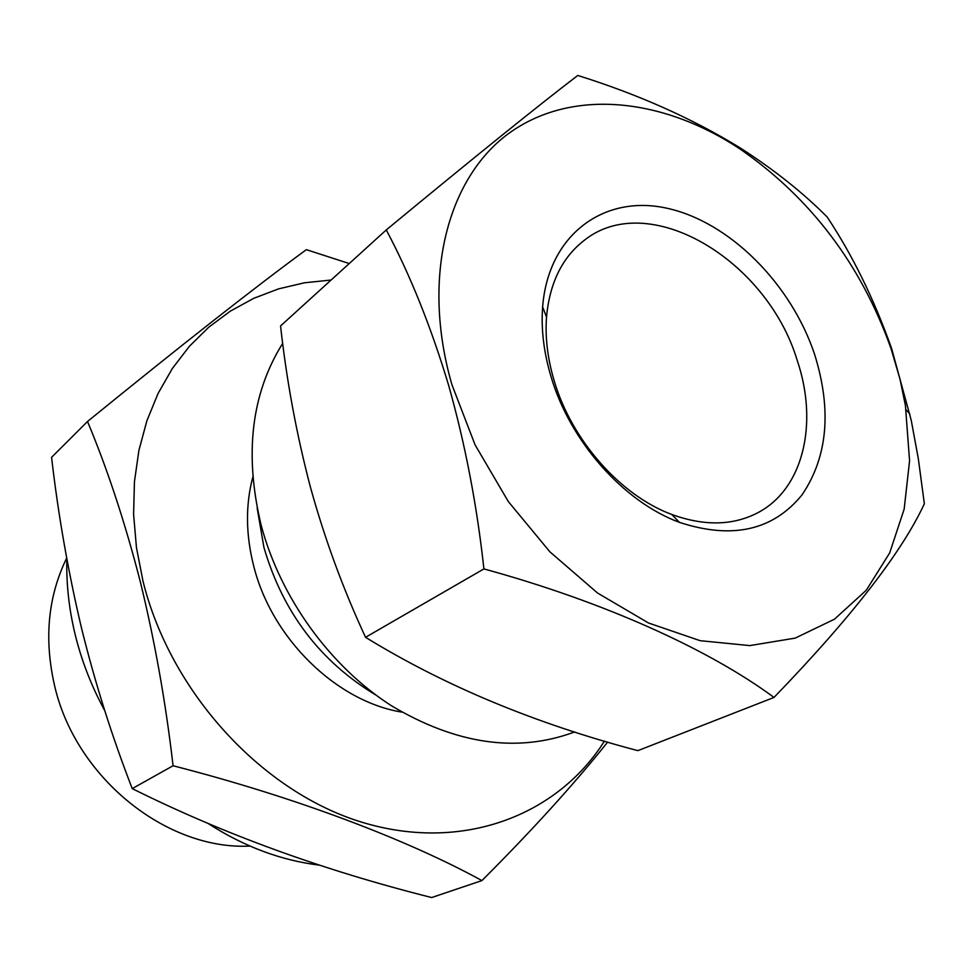 <?xml version="1.0" encoding="UTF-8"?>
<svg xmlns="http://www.w3.org/2000/svg" width="973" height="973" viewBox="0 0 973 973"><rect width="100%" height="100%" fill="white"/><g stroke="black" fill="none" stroke-linecap="round" stroke-linejoin="round"><path stroke-width="1.46" d="M814.656 354.513C831.915 410.071 827.719 456.86 802.032 494.88C773.024 530.504 732.122 539.65 679.361 522.331C623.657 501.898 569.971 441.426 550.961 376.417C543.761 352.238 540.988 329.069 542.63 306.909C548.225 234.481 604.099 194.296 666.687 208.173C729.385 221.686 791.134 283.715 814.656 354.513M797.167 360.253C818.804 423.717 803.212 490.1 756.58 513.367C731.939 525.7 703.674 526.052 671.771 514.462C620.652 495.622 571.613 440.343 554.196 380.844C547.604 358.709 545.038 337.473 546.522 317.113C549.611 283.313 561.968 257.894 583.618 240.842C647.909 188.336 766.906 259.511 797.167 360.253M890.915 348.188C861.044 264.68 811.044 198.492 740.915 149.599C664.389 98.455 574.106 87.85 510.934 131.866C448.067 175.809 420.628 276.393 451.91 384.639L475.043 444.795L508.307 501.557L549.915 551.849L597.531 593.007L648.529 623.012L700.146 640.684L749.794 645.598L795.196 638.118L834.493 619.181L866.298 590.21L889.687 552.907L904.16 509.134L909.573 460.825L905.413 405.461L899.964 378.984L890.915 348.188M483.909 568.913C604.634 601.971 709.159 649.526 774.009 697.434C851.728 616.906 901.849 552.348 924.35 503.783L918.293 458.526L911.215 420.214L891.645 348.602C874.082 299.185 852.591 255.315 827.172 217.003C803.066 192.751 774.094 169.728 740.246 147.945C692.606 118.633 638.458 94.478 577.792 75.456C538.835 105.157 474.994 156.653 386.269 229.932C410.265 275.091 431.063 326.94 448.675 385.478C465.203 444.065 476.94 505.206 483.909 568.913L365.544 637.303C343.238 589.31 324.909 539.407 310.557 487.631C296.631 434.749 286.634 380.857 280.552 325.943L386.269 229.932M282.705 343.323C251.253 393.651 244.089 454.355 261.214 525.444C280.443 597.763 329.932 666.201 391.037 705.498C456.191 744.418 517.405 753.224 574.666 731.939M481.915 880.589L431.659 897.544C323.182 870.3 223.376 833.995 132.243 788.616C111.919 736.318 94.965 682.632 81.379 627.549C68.134 571.419 58.198 514.681 51.569 457.322L87.509 421.491C107.407 468.95 125.031 522.428 140.367 581.951C154.877 641.389 165.775 702.652 173.06 765.751C295.354 797.13 406.994 839.504 481.915 880.589C531.963 830.553 573.888 784.384 607.675 742.058M104.743 710.643C91.34 685.977 81.416 660.351 74.97 633.751C68.949 608.587 66.237 583.678 66.845 559.061M249.939 846.072C165.933 850.39 74.483 776.697 54.22 684.055C44.004 638.081 48.164 596.096 66.675 558.088M401.885 712.114C336.597 701.557 271.82 638.677 253.746 566.189C245.743 534.797 245.427 505.121 252.785 477.184M375.894 695.05C320.105 661.445 282.778 612.212 263.914 547.349L257.152 507.967M604.428 741.11C557.626 815.459 462.455 852.737 362.321 822.343C262.406 792.156 170.567 692.703 143.019 581.258L136.451 547.604L133.593 514.243L134.444 481.684L138.908 450.414L146.85 420.871L158.076 393.469L172.33 368.536L189.346 346.352L208.818 327.147L230.394 311.105L253.758 298.322L278.558 288.884L304.452 282.79L331.088 280.042M349.258 263.549L306.337 249.672C255.048 287.266 182.109 344.539 87.509 421.491M132.243 788.616L173.06 765.751M319.631 865.167C281.343 860.533 244.296 846.717 208.49 823.73M774.009 697.434L637.874 750.645C535.296 723.632 444.527 685.843 365.544 637.303M671.771 514.462L679.361 522.331M740.915 149.599L740.246 147.945M906.106 409.876L909.84 413.914M546.522 317.113L542.63 306.909"/></g></svg>
